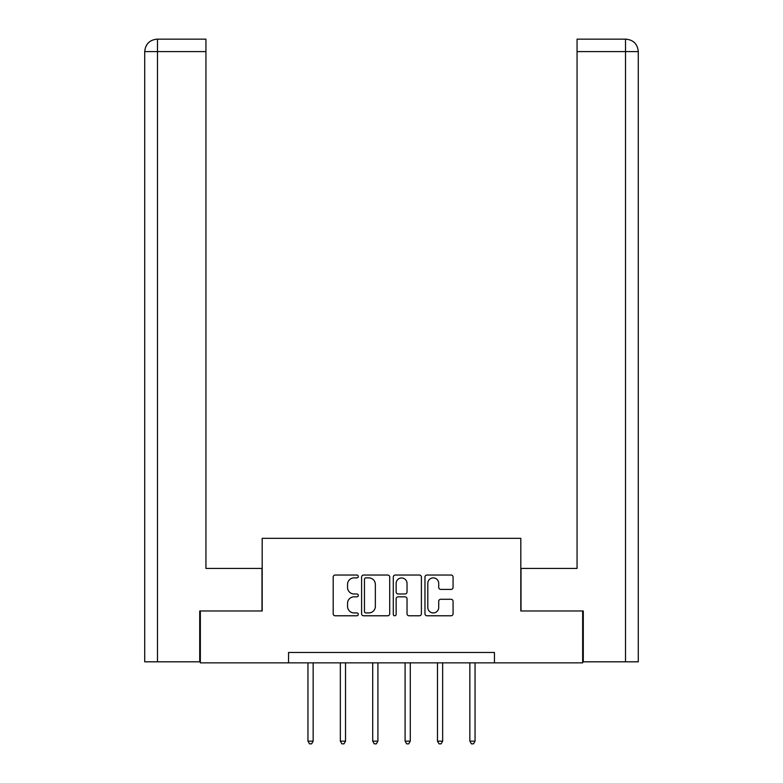 <?xml version="1.0" encoding="UTF-8"?>
<svg xmlns="http://www.w3.org/2000/svg" width="783" height="783" viewBox="0 0 783 783"><rect width="100%" height="100%" fill="white"/><g stroke="black" fill="none" stroke-linecap="round" stroke-linejoin="round"><path stroke-width="1.17" d="M358.291 576.454A1.429 1.429 0 0 0 356.862 575.035L335.222 575.035A2.036 2.036 0 0 0 333.186 577.071L333.186 613.745A2.036 2.036 0 0 0 335.222 615.781L356.862 615.781A1.429 1.429 0 0 0 358.291 614.352A1.429 1.429 0 0 0 356.862 612.923L354.063 612.923A6.518 6.518 0 0 1 347.544 606.404L347.544 603.35A6.518 6.518 0 0 1 354.063 596.832L356.862 596.832A1.429 1.429 0 0 0 358.291 595.403A1.429 1.429 0 0 0 356.862 593.974L354.063 593.974A6.518 6.518 0 0 1 347.544 587.456L347.544 584.402A6.518 6.518 0 0 1 354.063 577.883L356.862 577.883A1.429 1.429 0 0 0 358.291 576.454M451.037 589.393A2.036 2.036 0 0 0 453.073 587.358L453.073 577.071A2.036 2.036 0 0 0 451.037 575.035L426.999 575.035A2.036 2.036 0 0 0 424.963 577.071L424.963 613.745A2.036 2.036 0 0 0 426.999 615.781L451.037 615.781A2.036 2.036 0 0 0 453.073 613.745L453.073 601.315A2.036 2.036 0 0 0 451.037 599.279L440.751 599.279A2.036 2.036 0 0 0 438.715 601.315L438.715 607.471A5.452 5.452 0 0 1 433.263 612.923A5.452 5.452 0 0 1 427.812 607.471L427.812 583.335A5.452 5.452 0 0 1 433.263 577.883A5.452 5.452 0 0 1 438.715 583.335L438.715 587.358A2.036 2.036 0 0 0 440.751 589.393L451.037 589.393M205.939 39.15L157.187 39.15L205.939 39.15L205.939 51.6L157.481 51.6L157.481 661.821L199.714 661.821L199.714 610.975L262.188 610.975L262.188 538.322L520.812 538.322L520.812 610.975L582.66 610.975L582.66 662.858L494.445 662.858L494.445 652.484L288.555 652.484L288.555 662.858L494.445 662.858M200.34 610.975L200.34 662.858L288.555 662.858M389.719 577.071A2.036 2.036 0 0 0 387.683 575.035L363.635 575.035A2.036 2.036 0 0 0 361.599 577.071L361.599 613.745A2.036 2.036 0 0 0 363.635 615.781L387.683 615.781A2.036 2.036 0 0 0 389.719 613.745L389.719 577.071M395.317 575.035L419.365 575.035A2.036 2.036 0 0 1 421.401 577.071L421.401 613.745A2.036 2.036 0 0 1 419.365 615.781L409.069 615.781A2.036 2.036 0 0 1 407.033 613.745L407.033 598.868A2.036 2.036 0 0 0 404.997 596.832L398.175 596.832A2.036 2.036 0 0 0 396.139 598.868L396.139 614.352A1.429 1.429 0 0 1 394.71 615.781A1.429 1.429 0 0 1 393.281 614.352L393.281 577.071A2.036 2.036 0 0 1 395.317 575.035M365.876 577.883A1.429 1.429 0 0 0 364.457 579.312L364.457 611.503A1.429 1.429 0 0 0 365.876 612.923L368.832 612.923A6.518 6.518 0 0 0 375.351 606.404L375.351 584.402A6.518 6.518 0 0 0 368.832 577.883L365.876 577.883M407.033 583.433A5.452 5.452 0 0 0 401.581 577.981A5.452 5.452 0 0 0 396.139 583.433L396.139 591.938A2.036 2.036 0 0 0 398.175 593.974L404.997 593.974A2.036 2.036 0 0 0 407.033 591.938L407.033 583.433M307.954 662.858L307.954 741.149L313.151 741.149L313.151 662.858M313.151 741.149L311.595 743.85L309.51 743.85L307.954 741.149M261.982 610.975L261.982 568.419L205.939 568.419L205.939 51.6M157.481 661.821L144.718 661.821L144.718 51.6C145.462 44.044 149.602 39.884 157.148 39.15M157.481 39.15L160.28 39.15L157.481 39.15L157.481 51.6L144.718 51.6C145.442 44.044 149.592 39.894 157.168 39.15M521.018 610.975L521.018 568.419L577.061 568.419L577.061 39.15L625.813 39.15L577.061 39.15M638.282 537.285L638.282 51.6L638.282 661.821L583.286 661.821L583.286 610.975L582.66 610.975M625.519 39.15L622.72 39.15L625.519 39.15L625.519 51.6L577.061 51.6M625.519 661.821L625.519 51.6L638.282 51.6C637.538 44.044 633.398 39.884 625.852 39.15M340.341 662.858L340.341 741.149L345.528 741.149L345.528 662.858M345.528 741.149L343.972 743.85L341.897 743.85L340.341 741.149M372.718 662.858L372.718 741.149L377.905 741.149L377.905 662.858M377.905 741.149L376.349 743.85L374.274 743.85L372.718 741.149M405.095 662.858L405.095 741.149L410.282 741.149L410.282 662.858M410.282 741.149L408.726 743.85L406.651 743.85L405.095 741.149M437.472 662.858L437.472 741.149L442.659 741.149L442.659 662.858M442.659 741.149L441.103 743.85L439.028 743.85L437.472 741.149M469.849 662.858L469.849 741.149L475.046 741.149L475.046 662.858M475.046 741.149L473.49 743.85L471.405 743.85L469.849 741.149M144.718 51.6L144.718 537.285"/></g></svg>

